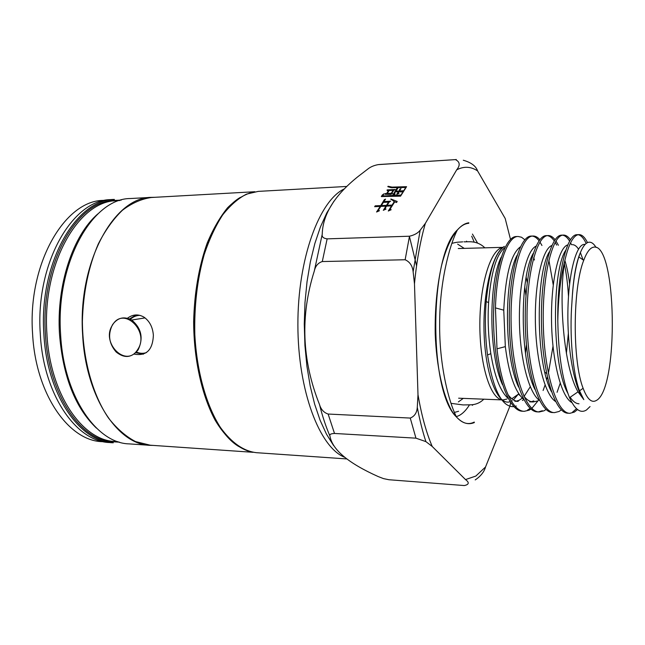 <?xml version="1.0" encoding="UTF-8"?>
<svg xmlns="http://www.w3.org/2000/svg" width="645" height="645" viewBox="0 0 645 645"><rect width="100%" height="100%" fill="white"/><g stroke="black" fill="none" stroke-linecap="round" stroke-linejoin="round"><path stroke-width="0.97" d="M468.754 223.299C464.892 223.565 461.094 225.774 457.37 229.942C429.054 255.839 428.425 391.41 456.499 417.017C462.36 423.443 468.278 425.128 474.26 422.072M155.082 197.297L151.357 197.362C113.988 197.096 77.69 262.459 82.616 334.4C85.559 396.788 117.809 444.873 150.204 445.34L153.365 445.413M113.851 200.974L111.037 200.579M103.571 200.393C64.895 200.168 27.477 263.773 32.581 333.667C35.62 394.305 68.91 441.172 102.45 441.672M138.143 349.848C131.701 357.878 124.38 358.596 116.165 352.009C108.892 343.551 107.675 334.441 112.536 324.685C117.656 317.614 124.042 316.074 131.693 320.049C141.457 328.2 143.609 338.133 138.143 349.848M136.442 352.057C139.901 353.525 143.238 353.694 146.439 352.581M112.552 324.983C100.37 342.737 126.251 368.569 137.635 349.63C150.212 331.554 123.501 305.722 112.552 324.983M127.452 318.235C132.878 314.236 138.417 313.889 144.053 317.195C149.656 321.202 152.768 327.257 153.373 335.344C152.696 350.058 146.278 356.314 134.112 354.113M252.517 192.178C243.947 194.621 235.651 199.797 227.62 207.706C219.921 217.155 213.1 228.991 207.142 243.205C198.894 266.506 194.395 292.628 193.645 321.573C193.774 359.475 201.877 395.627 215.212 420.322C225.621 437.737 237.973 448.412 250.784 451.831M253.122 452.306L150.229 445.203L135.539 441.575C125.872 436.496 116.85 428.651 108.481 418.025C92.566 394.675 82.681 359.023 82.383 321.379C83.197 292.596 88.486 266.804 98.266 244.02C105.32 230.241 113.367 218.986 122.421 210.262C131.822 203.159 141.481 198.902 151.381 197.499L151.954 197.467M143.327 354.21L135.805 352.71M238.714 446.477C213.398 431.287 193.403 379.244 193.855 321.573C194.193 263.894 214.882 212.189 240.383 197.362M329.95 436.06C329.256 434.496 330.772 433.625 334.505 433.464L415.944 438.165L410.26 418.065C414.574 416.331 416.912 412.744 417.283 407.309L417.992 394.692C421.524 415.291 426.264 432.553 432.223 446.469L465.505 479.574C469.487 482.525 469.1 484.524 464.352 485.556L388.927 479.735L383.501 478.614L378.22 476.574C348.356 463.207 332.264 449.71 329.95 436.06C325.918 426.78 322.427 416.259 319.485 404.48C301.852 360.241 300.127 315.768 314.292 271.069L322.234 234.232C322.702 214.406 334.747 195.096 358.362 176.303L367.521 169.28C370.294 166.974 373.85 165.418 378.204 164.628L455.048 159.638L380.115 164.451M465.505 479.574L475.833 476.066L485.548 466.964C484.169 471.882 480.719 476.204 475.212 479.92M466.52 241.149L466.996 241.738M596.464 400.4C619.208 388.338 616.773 241.698 593.577 247.188C590.062 247.809 586.773 252.195 583.717 260.346C572.687 287.638 572.349 361.232 583.12 388.306C587.256 399.263 591.699 403.294 596.464 400.4M580.693 251.848C576.05 262.241 573.131 279.067 571.93 302.336C572.945 283.316 575.243 268.175 578.831 256.904C581.766 248.059 584.967 243.189 588.442 242.302C591.118 241.714 593.658 243.431 596.061 247.446M590.046 406.56L586.547 409.922C580.605 413.776 574.937 409.688 569.543 397.683C562.287 379.639 558.376 354.016 557.812 320.823C557.03 273.609 566.721 234.804 576.751 234.699L578.492 234.643C573.195 235.489 568.608 244.278 564.73 261.007C558.36 298.288 563.698 367.457 578.025 391.829L583.822 399.626C574.227 387.693 567.318 349.219 567.898 311.559C568.422 273.932 575.945 245.406 583.854 244.407L585.225 244.334M572.325 244.673C574.493 244.624 576.549 246.116 578.509 249.139M580.371 252.566L583.104 259.919M569.608 283.824C568.479 274.689 566.899 266.893 564.859 260.435M523.853 399.65L522.41 400.456M516.435 401.142L519.056 400.327L522.305 398.167M524.087 396.425L530.271 386.774M571.93 302.336C569.341 335.094 572.704 372.778 579.516 390.797L583.822 399.626M579.016 403.786C575.969 403.697 573.01 401.521 570.148 397.264M567.777 393.136C551.475 364.296 551.943 269.505 565.875 250.099M567.842 244.915C559.062 246.761 551.007 279.72 551.515 320.025C551.926 360.192 561.086 397.014 571.962 402.625M551.41 391.579C535.39 362.466 535.681 272.859 549.476 251.703M551.87 245.503C542.913 248.438 534.931 280.736 535.35 319.638C535.681 358.62 544.646 394.619 555.538 401.488M534.947 389.403C519.475 359.596 519.806 275.834 533.238 253.412M536.068 246.14C526.973 250.067 519.015 281.8 519.41 319.718C519.725 357.572 528.569 392.829 539.551 400.472M537.204 401.037L533.125 401.964C529.916 401.867 526.804 399.884 523.78 396.038M518.636 387.121C503.826 356.903 504.116 278.785 517.145 255.235M520.451 246.817C511.098 253.541 505.535 274.657 503.761 310.156L505.333 346.623C508.865 374.181 515 391.789 523.74 399.44M531.327 401.714L533.81 400.9M514.839 401.238L518.217 401.375C514.694 401.271 511.259 399.013 507.938 394.587M502.503 384.734C488.386 354.274 488.676 281.494 501.213 257.145M504.995 247.543C496.505 253.88 491.038 272.214 488.596 302.553C487.58 319.912 488.321 336.956 490.837 353.678C494.602 376.527 500.367 391.426 508.107 398.376M577.718 234.667C580.758 234.982 583.58 237.908 586.184 243.463M576.549 408.736L572.615 412.042M570.486 239.843C568.221 236.586 565.85 235.006 563.383 235.078L562.972 235.119C552.16 235.667 542.018 276.794 543.324 325.298C544.461 373.761 556.917 413.703 569.906 413.3L574.324 412.115L577.541 409.567M587.506 242.633C584.838 237.231 581.967 234.554 578.888 234.611M524.071 411.292L522.635 411.228C508.325 411.486 494.723 372.35 493.635 324.774C492.393 277.334 503.761 237.175 515.919 236.554L517.58 236.505C507.051 236.941 496.658 267.232 495.449 307.899L496.997 348.832C501.012 385.936 512.662 411.518 524.304 411.308L529.142 410.164L530.964 409.059M534.447 260.016L533.721 257.54M524.869 239.787L521.507 237.231L518.04 236.465M539.309 411.962L537.624 411.889C523.708 412.179 510.477 372.786 509.373 324.919C508.123 277.148 519.064 236.747 530.835 236.094L532.512 236.046C520.821 236.65 509.889 277.108 511.138 324.895C512.251 372.834 525.433 412.244 539.309 411.962L544.017 410.809L546.065 409.478M532.214 236.086C534.6 236.368 536.89 237.949 539.075 240.819M539.962 242.06L541.953 245.479M530.158 408.358L527.497 410.099M531.835 408.398L538.349 400.4M543.098 390.499L545.065 385.049M546.783 379.454L547.403 377.18M548.379 373.342L552.991 346.276M553.241 284.905L548.871 260.096M539.881 239.738C537.672 237.175 535.358 235.933 532.963 236.014M554.506 412.623L552.805 412.55C539.325 412.905 526.433 373.221 525.328 325.04C524.062 276.874 534.64 236.255 545.944 235.635L547.645 235.586C536.382 236.223 525.852 276.842 527.118 325.088C528.231 373.253 541.091 413.002 554.506 412.623L559.078 411.462L561.368 409.873M547.323 235.635C549.742 235.949 552.056 237.731 554.273 240.964M555.168 242.367L556.635 245.092M557.07 392.313L560.191 383.275M566.383 353.412L568.35 333.384M568.487 296.458C567.769 284.308 566.383 273.44 564.319 263.845M558.393 245.253L555.982 240.98M555.087 239.747C552.838 236.86 550.499 235.465 548.073 235.546M569.906 413.3L568.172 413.219C555.135 413.574 542.639 373.794 541.502 325.169C540.236 276.616 550.37 235.82 561.247 235.167L563.383 235.078M562.617 235.175C565.085 235.554 567.439 237.562 569.664 241.214M570.575 242.81L571.51 244.697M542.348 410.736L538.373 411.881M510.058 401.722C498.077 406.019 485.701 376.293 484.145 334.731C482.444 293.233 492.264 252.655 504.406 246.414C495.312 252.243 489.241 270.634 486.177 301.594C484.782 319.573 485.242 337.359 487.539 354.944C493.159 389.943 501.939 407.189 513.896 406.681M515.218 406.358L516.234 405.979M391.233 193.282L393.16 190.299L389.153 190.517L387.218 193.484L391.233 193.282L391.418 194.016L390.539 194.064M386.5 205.328L388.548 202.143L383.404 202.393L381.34 205.562L386.5 205.328L386.702 206.069L381.542 206.303L381.34 205.562M387.395 194.161L387.218 193.484M391.878 193.306L391.418 194.016M393.321 190.928L393.16 190.299M387.129 205.4L386.702 206.069M388.717 202.78L388.548 202.143M458.619 411.26L454.467 412.413M527.223 282.462L526.151 277.31M557.812 320.823C558.256 297.458 560.561 277.519 564.73 261.007M401.932 191.597L401.125 191.654M400.247 189.743L399.787 189.13L400.972 188.606L399.44 191.001L403.133 190.751L401.392 191.976L398.997 191.686L399.787 189.13M398.949 191.767L398.425 191.799M397.151 189.251L396.691 188.63L397.884 188.106L395.901 191.186L398.852 191.025M394.659 194.33L394.385 193.532L395.159 194.113L392.765 195.169L396.691 188.63M398.304 192.911L397.651 193.935M398.489 193.565L398.279 192.815L398.989 193.347L396.723 194.347L398.408 191.718L395.458 191.871L394.385 193.532M389.112 190.581L388.588 190.606M387.242 193.605L386.863 194.193M393.708 190.331L393.176 190.372M392.192 205.82L387.298 206.045L387.097 205.295L392.087 205.07L394.264 201.659L390.886 198.974L397.183 201.474L396.514 202.53L394.756 201.796L390.177 208.972L391.152 209.746L388.298 211.012L391.555 205.892L386.565 206.126L385.105 208.391L386.008 209.109L383.291 210.31L385.968 206.15L380.808 206.392L378.47 209.98L379.421 210.754L376.567 212.011L380.211 206.416L374.648 206.69L375.221 205.828L380.752 205.594L384.323 199.668L385.525 199.136L383.936 201.579L390.604 201.2L389.145 202.119L387.097 205.295M389.266 202.046L384.138 202.312L383.936 201.579M384.775 200.289L384.323 199.668M380.752 205.594L380.945 206.335L375.366 206.65M378.502 210.093L377.535 211.584M378.954 210.955L378.47 209.98M385.138 208.496L384.243 209.891M385.533 209.319L385.105 208.391M390.209 209.069L389.233 210.593M390.677 209.956L390.177 208.972M382.566 194.79L382.598 195.637L382.404 194.903L384.114 193.903C380.429 196.79 386.927 195.701 390.015 195.62L400.964 195.064L405.786 187.477L391.064 187.663L387.814 186.671L388.08 186.268L392.039 187.106L406.568 186.687L400.545 196.177L381.324 196.548L382.404 194.903M381.921 196.669L382.598 195.637M396.07 191.839L395.901 191.186M398.57 192.355L398.408 191.718M398.997 191.686L398.279 192.815M399.61 191.654L399.44 191.001M388.572 190.549L387.21 190.622L387.113 189.912L395.111 189.485L393.716 190.323L391.854 193.194L392.595 193.516L390.797 194.387L385.162 194.314L385.065 193.597L386.629 193.516L388.572 190.549L388.733 191.162M386.807 194.201L386.629 193.516M385.258 194.306L385.065 193.597M392.007 193.798L391.854 193.194M387.298 190.614L387.113 189.912M463.279 160.226C471.156 162.492 475.913 166.039 477.558 170.877C470.81 166.466 463.852 166.128 456.684 169.845C460.377 165.249 459.966 161.839 455.451 159.621L455.048 159.638M380.381 207.045L380.211 206.416M386.137 206.787L385.968 206.15M391.733 206.545L391.555 205.892M391.072 199.676L390.886 198.974M394.434 202.304L394.264 201.659M392.257 205.715L392.087 205.07M375.221 205.828L375.422 206.569M383.735 194.33L383.63 193.927M388.242 186.873L388.08 186.268M314.292 271.069C315.389 266.054 318.05 262.878 322.29 261.548L405.141 259.758L409.486 236.215L327.136 238.86C323.322 238.344 321.686 236.796 322.234 234.232M409.486 236.215C414.364 235.086 417.92 233.103 420.145 230.273L425.345 223.388C420.274 241.045 416.654 261.185 414.477 283.816L413.139 271.795C412.494 265.869 409.825 261.854 405.141 259.758M410.26 418.065L328.128 414.042C323.838 412.639 320.96 409.454 319.485 404.48M432.223 446.469L425.902 441.623L415.944 438.165M510.509 239.44L505.18 218.462L477.558 170.877M456.684 169.845L425.345 223.388M414.477 283.816L417.992 394.692M485.548 466.964L509.897 406.189L510.647 402.617M129.516 318.92L136.184 314.929M139.876 315.349C136.345 315.421 133.176 316.743 130.363 319.307M472.446 234.071L477.542 243.044M456.321 416.63L458.748 415.727C462.562 413.84 466.125 410.252 469.439 404.939M130.967 198.499L130.379 198.531C92.388 198.338 55.583 262.999 60.59 334.094C63.581 395.756 96.307 443.365 129.234 443.889L149.64 445.3M96.403 428.087C75.207 407.825 62.896 376.43 59.485 333.908C56.333 284.767 73.103 235.038 97.927 213.85M117.18 200.684L116.592 200.716C78.617 200.555 41.917 264.023 46.916 333.731C49.899 394.208 82.544 440.978 115.471 441.527L118.059 441.704M121.26 200.087L110.553 200.66C73.965 204.973 40.659 267.127 45.392 333.804C48.278 391.313 77.948 437.237 109.424 441.567L119.551 442.172M115.471 441.527L109.424 441.567L113.286 442.793C79.964 442.212 46.892 394.982 43.86 333.868C38.797 263.402 75.973 199.289 114.415 199.426L110.996 199.611C72.466 199.49 35.209 263.491 40.288 333.82C43.32 394.813 76.465 441.962 109.868 442.551L112.706 442.752M111.287 442.623L112.617 442.639M121.091 200.135L120.518 200.047M113.899 199.531L113.391 199.531M258.226 191.388L246.511 194.129C238.134 198.442 230.176 205.392 222.638 214.978C215.503 226.008 209.367 239.182 204.215 254.501C197.273 279.253 194.145 305.923 194.822 334.521C196.781 371.738 206.36 405.584 220.437 427.474C231.571 442.793 243.592 451.194 256.484 452.693L346.8 458.934M344.648 457.289C319.63 447.485 297.901 390.943 297.885 324.846C297.692 258.758 319.299 200.434 344.382 188.856M409.43 236.449L416.573 265.813M333.578 445.526L326.499 434.198L320.13 420.322L314.639 404.133L310.189 385.976L306.923 366.255L304.924 345.438L304.271 324.048L304.98 302.618L307.036 281.704L310.358 261.822L314.865 243.455L320.404 227.016L326.822 212.842L333.941 201.192M378.204 164.628L379.752 164.475M511.388 401.19L512.186 400.755M506.938 399.037L503.068 399.94L458.635 398.199M501.697 399.779C489.91 397.812 479.477 363.224 479.856 322.992C480.114 282.76 491.071 248.776 502.866 247.414M502.963 247.341L458.587 248.535M524.74 286.904L525.965 295.587M526.441 344.72L525.457 353.258M457.644 244.108L464.174 248.349M463.271 398.376L458.353 401.932M513.444 399.892L518.709 393.66M474.349 422.564C466.625 425.773 459.159 421.983 451.968 411.188C442.865 395.183 436.455 366.441 435.214 333.965C434.827 308.891 436.979 285.928 441.672 265.103C448.331 239.247 458.539 224.081 468.818 222.799M391.184 190.404L391.015 189.751M392.225 187.808L392.039 187.106M322.29 261.548L327.136 238.86M334.505 433.464L328.128 414.042M111.593 199.579L110.996 199.611M483.823 399.182C480.444 402.561 476.316 404.431 471.431 404.802L463.094 404.931L451.024 403.343M457.37 229.942C449.057 246.148 439.592 283.171 439.656 323.605C439.213 364.03 448.34 400.972 456.499 417.017M463.957 241.802C467.641 242.181 476.526 239.771 484.822 247.809M119.76 200.539L110.553 200.66L114.415 199.426M254.848 191.726L151.381 197.499M346.817 186.445L258.081 191.396M533.125 401.964L529.706 401.835M459.329 248.478L458.264 248.535M511.816 398.747L518.395 394.159L520.063 395.595M495.449 307.899L503.761 310.156M496.997 348.832L505.333 346.623M486.177 301.594L488.596 302.553M487.539 354.944L490.837 353.678M546.605 373.447L544.823 372.165M583.717 260.346L578.831 256.904M583.12 388.306L579.516 390.797M578.025 391.829L569.543 397.683M451.887 243.367C458.377 241.714 458.579 242.262 462.691 241.851M456.289 159.5L455.451 159.621M420.145 230.273L413.139 271.795M417.283 407.309C419.726 420.056 422.596 431.497 425.902 441.623M131.693 320.049L145.052 317.896M130.379 198.531L151.357 197.362M471.697 236.199L474.236 242.206M472.471 405.35L472.825 404.633"/></g></svg>
